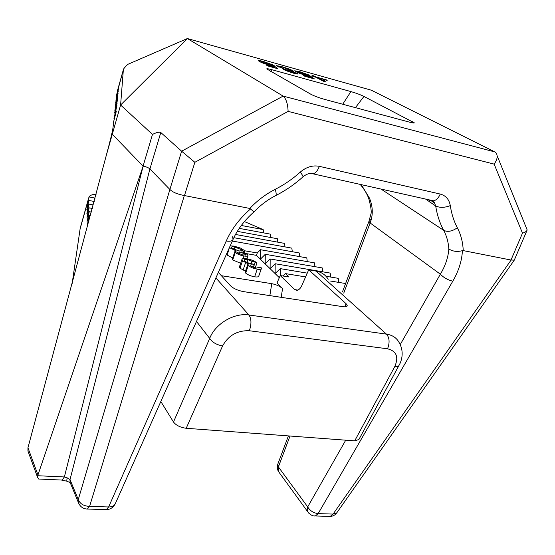 <?xml version="1.0" encoding="UTF-8"?>
<svg xmlns="http://www.w3.org/2000/svg" width="555" height="555" viewBox="0 0 555 555"><rect width="100%" height="100%" fill="white"/><g stroke="black" fill="none" stroke-linecap="round" stroke-linejoin="round"><path stroke-width="0.83" d="M363.941 96.438L414.349 122.856C414.231 123.196 412.788 123.009 410.027 122.287L324.758 99.421C319 97.791 314.38 96.07 310.897 94.274L266.671 68.896C266.893 68.563 268.599 68.82 271.784 69.673L350.913 91.575C356.275 93.164 360.618 94.787 363.941 96.438L355.443 107.649M261.523 62.07L274.545 66.232L277.916 68.764L267.94 65.983L266.747 65.323L275.016 67.627L273.254 66.295L270.639 65.629C265.63 64.172 261.856 62.777 259.31 61.438L258.352 60.675C258.505 60.322 260.302 60.627 263.736 61.584L274.184 65.379L264.763 62.188L260.843 61.543L261.398 62.444M297.917 72.233L310.606 76.299L314.387 78.907L304.806 76.243L303.55 75.57L311.487 77.776L309.51 76.403L307.019 75.771C302.191 74.37 298.451 72.989 295.787 71.63L294.691 70.797L299.665 71.644L310.002 75.383L300.754 72.261L297.147 71.671L297.799 72.58M346.757 83.305L187.375 38.545L283.147 96.098L494.817 151.924L371.323 90.201L346.757 83.305M311.861 75.133L316.683 77.173L327.353 80.156L324.481 81.793L315.899 77.263L313.27 76.534L312.028 75.875L314.65 76.604L311.861 75.133M291.514 71.144L298.111 73.968L293.644 73.218L283.785 69.646L283.175 69.181L284.694 69.243L276.161 65.615L281.399 66.531C286.172 67.883 289.994 69.271 292.887 70.686L293.671 71.276L291.444 71.352M274.274 67.065L274.545 66.232M310.37 76.999L310.606 76.299M381.035 189.075L443.688 230.339C439.789 223.124 437.118 214.993 435.675 205.94L425.574 199.058M187.375 38.545L127.789 64.352C124.965 67.099 123.487 68.862 123.363 69.646L120.602 105.02L187.375 38.545M497.211 155.865L527.181 229.985C526.612 231.386 525.044 232.441 522.484 233.149L510.995 260.031L463.238 250.603C462.87 242.216 460.907 234.599 457.341 227.765C453.879 221.202 451.527 213.821 450.292 205.621C449.189 199.439 445.838 195.582 440.233 194.049L319.333 166.333C312.666 165.05 306.318 166.965 300.297 172.092C292.575 179.015 284.202 184.773 275.183 189.352C265.769 194.146 257.319 200.515 249.826 208.458L184.336 195.533C177.551 194.278 172.737 192.259 169.885 189.463L149.899 168.984L70.013 479.589L78.262 499.583L169.885 189.47L181.631 151.203L194.861 162.31L288.114 111.382C287.795 103.792 286.137 98.7 283.147 96.098L181.631 151.203L160.797 132.52C159.292 131.785 156.524 132.416 152.479 134.428L120.602 105.02L106.227 155.643C110.154 141.13 112.408 131.833 113.005 127.761L113.65 121.621L116.383 111.042L113.962 118.687L116.911 105.568L114.559 113.06L114.954 113.151M288.114 111.382L494.144 164.113C497.426 159.514 498.022 155.726 495.948 152.757L494.817 151.924M316.537 77.603L316.683 77.173M313.887 75.702L313.741 76.132M297.48 73.475L297.286 74.051M292.887 70.686L292.665 71.338M276.432 65.476L276.314 65.823M284.694 69.243L284.451 69.985M116.959 93.427L123.363 69.666L117.376 90.951M152.479 134.428L143.079 166.167L112.318 134.275M457.341 227.765C452.172 231.379 447.621 232.24 443.688 230.339C446.664 235.917 448.385 242.119 448.835 248.959C448.225 257.347 445.401 265.762 440.365 274.191C443.709 277.68 447.85 280.018 452.797 281.191L318.161 513.611L333.083 514.083L336.767 512.855L514.242 260.191M369.824 218.878L370.955 220.606C373.099 213.224 372.606 205.738 369.47 198.149L361.284 184.649M249.826 208.458L254.058 211.837M232.58 236.728L233.058 239.406C232.288 241.057 230.013 241.591 226.239 241.009C231.574 229.069 239.711 218.351 250.638 208.853M116.259 100.344L115.905 100.261L118.34 90.853L116.155 97.902L118.562 88.62L116.397 95.599L118.77 86.441L117.431 90.777M115.905 100.261L118.118 93.15L115.648 102.689L117.889 95.502L115.391 105.172L117.66 97.916L115.121 107.732L117.417 100.399L114.843 110.362L117.167 102.946L114.559 113.06M510.995 260.031L514.277 260.135L526.966 230.492M448.835 248.959C452.755 251.484 457.278 252.046 462.419 250.645L463.238 250.603M149.899 168.984C148.608 167.721 146.347 166.784 143.121 166.174L37.684 475.732L64.366 476.96L143.121 166.174M106.227 155.643L27.951 447.767L27.944 451.062L28.895 453.657M317.786 78.262L317.932 77.832L324.661 79.712L324.03 81.557M324.661 79.712L323.149 81.092M323.301 80.662L317.932 77.832M292.429 72.871L285.853 70.589M285.964 70.263L288.621 70.478L295.35 72.878L292.527 72.58M287.254 70.124L279.123 66.857L279.012 67.197M279.123 66.857L278.603 66.454L282.557 67.169L290.758 70.083L291.306 70.499L287.358 69.812M115.391 105.172L115.759 105.263M79.185 504.384L78.248 502.213L78.262 499.583C80.045 503.885 83.826 506.139 89.598 506.368L108.627 506.972C112.075 506.972 114.33 505.82 115.384 503.51L232.954 239.642M290.015 436.022L278.395 466.921L307.699 506.909C310.092 510.836 313.582 513.07 318.161 513.611L315.358 515.963L314.199 515.914M184.336 195.533L89.598 506.368L87.399 509.046C83.007 508.907 79.962 506.632 78.248 502.213L70.006 482.17L70.013 479.589L67.065 477.772L64.366 476.96L62.118 480.068L38.683 479.027L37.587 477.39L37.684 475.732M67.065 477.772L66.78 481.116L69.985 482.593L70.006 482.17L70.818 484.14M39.759 479.076L38.683 479.027M116.009 102.772L115.648 102.689M61.39 480.033L67.162 481.261M115.121 107.732L115.495 107.823M114.385 118.784L113.962 118.687M114.843 110.362L115.232 110.452M114.677 115.926L114.261 115.835M160.832 401.508L173.493 422.022C176.157 425.408 180.396 427.489 186.216 428.28L354.707 440.85L358.905 439.491L398.899 365.592M89.008 220.876L87.197 225.49L89.369 215.611L87.093 221.424L89.237 211.684L86.989 217.463L89.105 207.854L86.892 213.599L88.98 204.115L86.795 209.825L88.856 200.466L94.239 201.465M95.141 198.1L89.001 196.956L86.698 206.134L88.856 200.466M72.164 283.473L80.114 228.847L87.399 202.97M80.621 226.641L80.114 228.847M239.254 228.369L270.32 234.127L270.757 237.505M237.325 231.366L277.375 238.719L277.826 242.167M235.521 234.474L284.548 243.388L285.013 246.906M233.856 237.7L291.833 248.134L292.312 251.72M232.33 241.05L299.249 252.955L299.742 256.618M307.29 261.606L306.783 257.86L260.482 249.715L260.385 259.199L256.452 255.355L246.143 253.579M314.969 266.671L314.449 262.848L265.276 254.301L265.193 263.889L260.385 259.199L265.276 254.301M322.781 271.825L322.24 267.919L270.167 258.977L270.105 268.682L265.193 263.889L270.167 258.977M330.731 277.07L330.17 273.081L275.169 263.75L275.113 273.573L270.105 268.682L275.169 263.75M338.814 282.412L338.238 278.326L325.965 276.272M218.365 272.38L230.693 285.971C233.62 288.635 237.901 290.522 243.527 291.625L342.747 306.651C345.39 307.047 346.903 306.749 347.284 305.75L346.063 303.675L308.698 269.827L301.851 285.464C300.616 288.246 298.999 289.876 296.987 290.369L294.698 289.592L280.226 275.551L277 283.043L282.571 288.565L281.177 297.327M269.848 295.607L271.77 283.667L221.376 275.696M196.491 321.477L209.693 338.404C212.294 342.331 216.589 344.835 222.576 345.931C228.466 335.407 237.36 330.343 249.25 330.738L249.805 329.344C251.568 323.225 251.276 318.438 248.917 314.99C234.134 312.562 215.111 323.884 209.693 338.404L173.493 422.022M215.895 277.937L248.917 314.99L386.446 334.124C392.343 335.04 396.534 337.794 399.031 342.373C404.47 351.627 401.709 360.799 399.052 365.315C398.497 366.46 397.047 366.911 394.716 366.668L354.707 440.85M89.001 196.956C89.82 195.367 92.22 194.437 96.202 194.16M244.408 221.577L263.153 229.569L241.307 225.476M263.757 232.913L263.153 229.569M282.946 275.995L285.478 273.608L289.016 276.987L280.226 275.551L280.268 268.627L275.113 273.573L279.311 277.673M285.478 273.608L305.59 276.924M330.086 280.969L345.605 283.529M328.206 279.297C325.521 274.822 321.47 272.082 316.045 271.076L308.698 269.827M271.77 283.667C276.224 284.569 279.824 286.2 282.571 288.565M240.634 263.292L232.732 259.906L232.337 259.074L234.827 251.651L235.223 252.47L232.732 259.906M232.698 258.006L227.182 255.099L226.884 253.267M258.977 268.01L259.206 267.337L261.148 267.656L261.377 268.544L258.755 276.126C258.512 276.952 257.138 277.174 254.641 276.799C250.832 276.106 247.849 274.878 245.678 273.109L245.206 271.971M245.47 271.201L240.017 268.204L239.413 266.906L241.959 259.365C242.32 258.464 243.978 258.262 246.947 258.762C251.054 259.539 254.398 260.899 256.986 262.841L247.905 259.747C245.678 259.358 244.394 259.476 244.061 260.122L244.443 260.892C246.732 262.522 249.646 263.59 253.191 264.097L254.204 265.117C251.977 264.7 250.569 264.756 249.979 265.283L250.243 265.817L256.209 268.127L259.206 267.337M230.186 245.858L233.995 246.115L240.586 248.106L244.103 250.291L244.63 251.297L242.514 252.067L247.502 254.558L247.974 255.508C247.676 256.223 246.33 256.382 243.929 255.987L243.048 258.595M229.451 247.502L227.182 255.099M229.638 247.717L236.375 251.006L234.827 251.651M235.223 252.47C237.332 254.114 240.232 255.286 243.929 255.987M253.413 267.434L254.204 265.117M246.996 262.418L247.905 259.747M251.068 263.667L252.019 260.885M254.176 265.089L255.057 262.522M255.238 267.94L256.986 262.841M240.017 268.204L242.57 260.642L241.959 259.365M243.028 270.195L245.601 262.619L242.57 260.642M245.678 273.109L248.272 265.491L247.752 264.485L248.8 263.861L245.601 262.619M254.641 276.799L257.263 269.168C253.455 268.46 250.458 267.232 248.272 265.491M261.377 268.544C261.141 269.348 259.768 269.557 257.263 269.168M244.484 250.756L257.27 252.976L256.452 255.355M257.27 252.976L260.482 249.715M307.248 273.143L280.268 268.627M242.847 254.995L245.879 254.773L245.629 254.259L239.899 251.97L236.895 252.289L237.138 252.782L242.847 254.995M238.99 251.013L242.542 250.631L242.195 249.951L234.952 247.065C232.781 246.656 231.532 246.746 231.192 247.336L231.525 248.016L238.99 251.013M239.226 253.975L239.899 251.97M245.629 254.259L245.331 255.14M234.12 249.563L234.952 247.065M242.195 249.951L241.8 251.124M89.369 215.611L90.382 215.791M93.309 204.913L88.98 204.115M89.237 211.684L91.381 212.072M92.359 208.444L89.105 207.854M412.192 122.801L412.705 121.656M342.719 104.236L350.913 91.575M271.784 69.673L270.694 71.54M275.183 189.352C276.23 192.557 276.452 194.618 275.842 195.52L275.28 195.811M300.297 172.092C302.225 174.679 303.12 176.261 302.968 176.851L302.829 176.969M494.144 164.113L522.484 233.149M184.482 195.554L194.861 162.31M149.906 168.991L160.797 132.52M429.168 199.862L430.014 202.381M430.534 200.168L433.448 200.82C436.272 200.265 438.54 198.01 440.233 194.049M432.241 200.82L434.475 202.825L435.675 205.94C439.685 207.896 444.562 207.785 450.292 205.621M400.252 344.551L440.365 274.191L370.123 222.964L370.955 220.606M105.547 509.601L106.373 509.622L108.627 506.972L226.239 241.009M310.772 173.444L313.075 173.84C315.615 173.132 317.703 170.628 319.333 166.333M462.419 250.645C461.899 260.795 458.687 270.979 452.797 281.191M329.143 516.379L330.253 516.414L333.083 514.083L511.093 260.052M27.951 447.767L37.92 474.851M369.47 198.149L369.006 199.3M368.964 221.306L370.123 222.964L343.739 293.13M308.781 513.16L307.532 511.467L307.699 506.909L345.737 440.177M115.384 503.51C113.393 507.464 110.389 509.497 106.373 509.622L86.587 509.018M277.798 464.153L278.395 466.921L278.312 471.32L279.498 472.943M316.045 271.076L386.446 334.124C389.305 337.405 389.832 341.866 388.021 347.492L387.432 348.776C396.527 351.044 398.955 357.004 394.716 366.668M249.25 330.738L387.432 348.776M186.216 428.28L222.576 345.931M344.981 306.811L346.063 303.675M297.938 290.099L294.698 289.592M260.663 62.118L260.843 61.543M296.967 72.212L297.147 71.671M233.058 239.406C237.519 229.451 244.498 220.273 254.003 211.871C260.496 205.086 267.774 199.633 275.842 195.52C285.596 190.545 294.643 184.322 302.968 176.851C306.762 173.812 310.127 172.806 313.075 173.84L433.448 200.82L434.475 202.825L430.063 200.064M295.551 73.711L295.732 73.163M285.443 70.423L285.596 69.965M291.063 71.227L291.306 70.499M278.437 66.954L278.603 66.454M342.435 291.972L368.909 221.466L370.844 214.348C371.697 212.156 371.031 206.994 368.853 198.877C367.798 195.644 364.822 189.588 360.139 184.392M288.406 435.904L277.68 464.466L277.229 466.887L277.528 469.419L278.312 471.32L307.532 511.467C310.085 514.79 312.694 516.289 315.358 515.963L330.253 516.414C332.993 516.268 335.164 515.089 336.767 512.855M37.587 477.39L27.944 451.062M88.099 200.071L80.357 227.578M246.871 258.748L247.974 255.508M244.165 252.664L244.63 251.297M247.752 264.485L245.164 272.089"/></g></svg>
